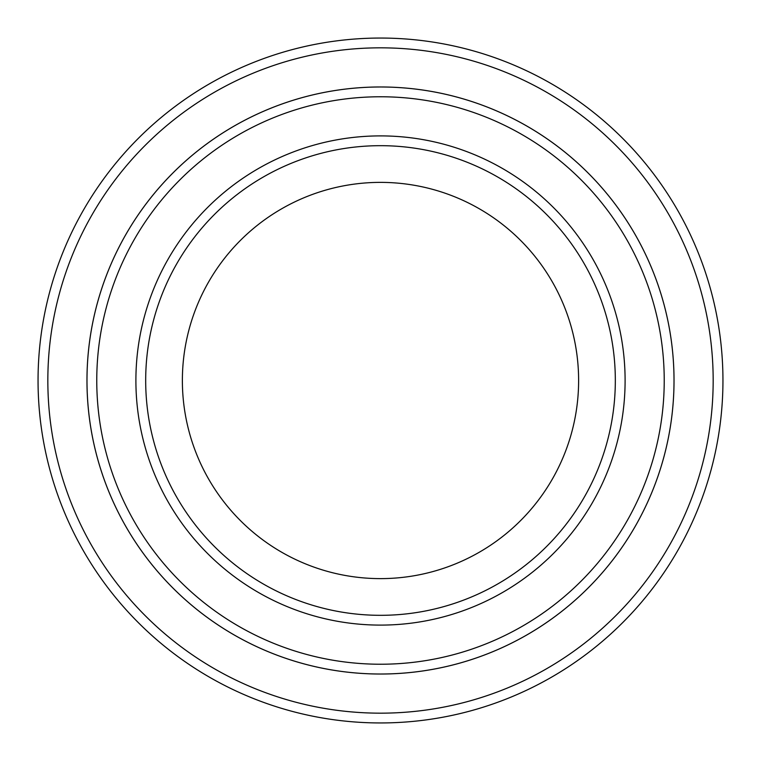 <?xml version="1.0" encoding="UTF-8"?>
<svg xmlns="http://www.w3.org/2000/svg" width="761" height="761" viewBox="0 0 761 761"><rect width="100%" height="100%" fill="white"/><g stroke="black" fill="none" stroke-linecap="round" stroke-linejoin="round"><path stroke-width="1.14" d="M96.761 380.5A283.739 283.739 0 0 0 522.369 626.217A283.739 283.739 0 0 0 522.369 134.783A283.739 283.739 0 0 0 96.761 380.5M86.982 380.5A293.518 293.518 0 0 0 380.5 674.018A293.518 293.518 0 0 0 674.018 380.5A293.518 293.518 0 0 0 380.5 86.982A293.518 293.518 0 0 0 86.982 380.5M615.326 380.5A234.826 234.826 0 0 1 263.087 583.858A234.826 234.826 0 0 1 263.087 177.142A234.826 234.826 0 0 1 615.326 380.5M578.617 380.5A198.117 198.117 0 0 1 281.437 552.077A198.117 198.117 0 0 1 281.437 208.923A198.117 198.117 0 0 1 578.617 380.5M47.838 380.5A332.662 332.662 0 0 0 546.836 668.596A332.662 332.662 0 0 0 546.836 92.404A332.662 332.662 0 0 0 47.838 380.5M674.027 380.5A293.527 293.527 0 0 1 233.732 634.703A293.527 293.527 0 0 1 233.732 126.297A293.527 293.527 0 0 1 674.027 380.5M722.95 380.5A342.45 342.45 0 0 0 380.5 38.05A342.45 342.45 0 0 0 38.05 380.5A342.45 342.45 0 0 0 380.5 722.95A342.45 342.45 0 0 0 722.95 380.5M135.896 380.5A244.604 244.604 0 0 0 502.802 592.334A244.604 244.604 0 0 0 502.802 168.666A244.604 244.604 0 0 0 135.896 380.5"/></g></svg>
